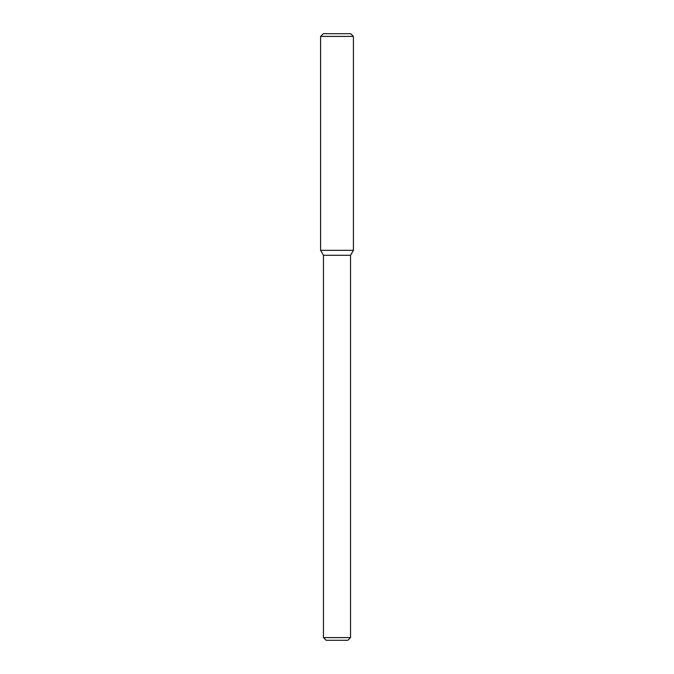 <?xml version="1.0" encoding="UTF-8"?>
<svg xmlns="http://www.w3.org/2000/svg" width="674" height="674" viewBox="0 0 674 674"><rect width="100%" height="100%" fill="white"/><g stroke="black" fill="none" stroke-linecap="round" stroke-linejoin="round"><path stroke-width="1.01" d="M323.461 637.596L350.539 637.596L347.835 640.3L326.165 640.3L323.461 637.596L323.461 255.294L320.597 250.34L353.403 250.34L353.403 36.404L320.597 36.404L323.309 33.7L350.691 33.7L353.403 36.404M323.461 255.294L350.539 255.294L353.403 250.34L320.597 250.34L320.597 36.404M350.539 637.596L350.539 255.294"/></g></svg>
